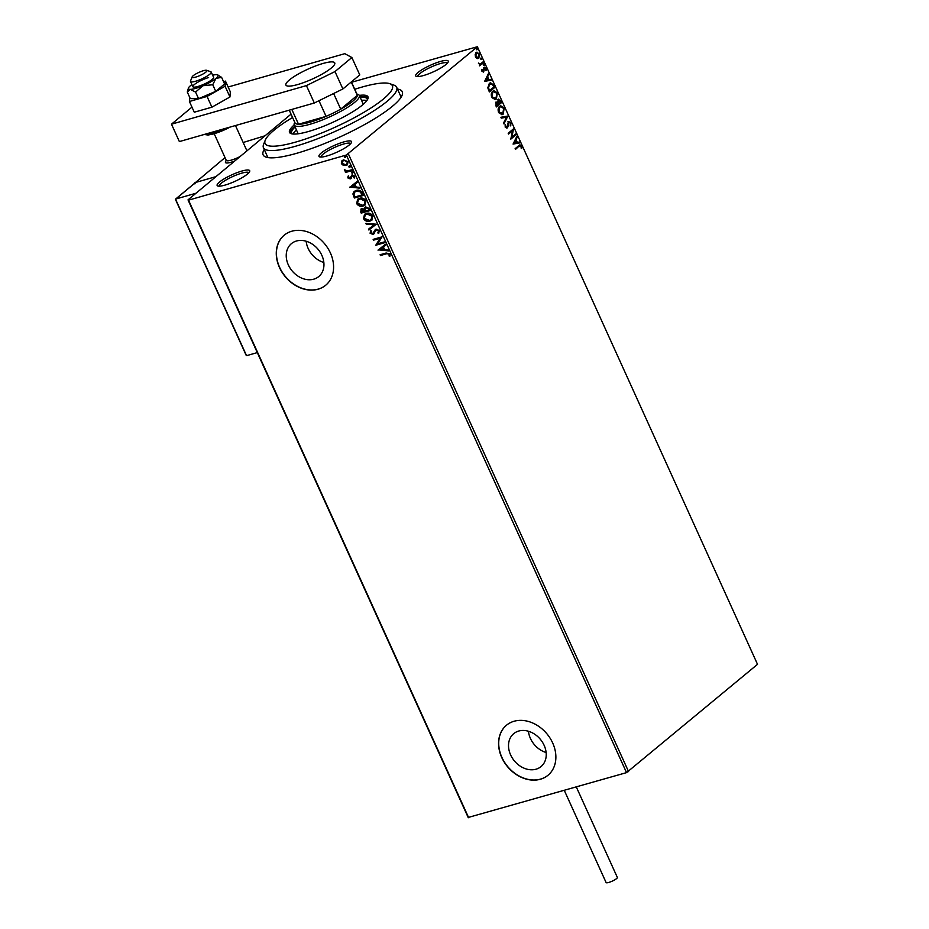 <?xml version="1.0" encoding="UTF-8"?>
<svg xmlns="http://www.w3.org/2000/svg" width="929" height="929" viewBox="0 0 929 929"><rect width="100%" height="100%" fill="white"/><g stroke="black" fill="none" stroke-linecap="round" stroke-linejoin="round"><path stroke-width="1.39" d="M397.461 89.021A76.399 15.433 155.6 0 1 402.083 95.315A76.399 15.433 155.6 0 1 296.618 153.32A76.399 15.433 155.6 0 1 265.926 157.082A76.399 15.433 155.6 0 1 264.242 149.464M400.898 97.533A73.147 14.771 -24.4 0 0 400.62 95.977L396.671 87.28A73.147 14.771 155.6 0 1 365.585 115.87A73.147 14.771 155.6 0 1 295.527 146.236A73.147 14.771 155.6 0 1 263.453 147.723A73.147 14.771 155.6 0 1 263.615 144.297L265.253 140.198A69.896 14.121 -24.4 0 0 295.747 142.067A69.896 14.121 -24.4 0 0 368.116 109.773A69.896 14.121 -24.4 0 0 389.82 83.691A69.896 14.121 -24.4 0 0 361.753 87.14A69.896 14.121 -24.4 0 0 354.739 89.277M241.854 171.064A17.883 3.611 155.6 0 1 249.657 171.54A17.883 3.611 155.6 0 1 224.969 185.115A17.883 3.611 155.6 0 1 217.792 185.997A17.883 3.611 155.6 0 1 223.343 179.332A17.883 3.611 155.6 0 1 241.854 171.064M248.833 172.748A16.258 3.286 -24.4 0 0 241.749 173.154A16.258 3.286 -24.4 0 0 226.339 179.808A16.258 3.286 -24.4 0 0 219.244 186.172M440.404 61.477A17.883 3.611 155.6 0 1 448.208 61.953A17.883 3.611 155.6 0 1 423.519 75.528A17.883 3.611 155.6 0 1 416.343 76.41A17.883 3.611 155.6 0 1 421.894 69.745A17.883 3.611 155.6 0 1 440.404 61.477M447.383 63.172A16.258 3.286 -24.4 0 0 440.3 63.567A16.258 3.286 -24.4 0 0 424.89 70.221A16.258 3.286 -24.4 0 0 417.795 76.596M343.695 141.951A17.883 3.611 155.6 0 1 351.499 142.427A17.883 3.611 155.6 0 1 326.811 156.002A17.883 3.611 155.6 0 1 319.634 156.885A17.883 3.611 155.6 0 1 325.185 150.219A17.883 3.611 155.6 0 1 343.695 141.951M350.674 143.635A16.258 3.286 -24.4 0 0 343.591 144.041A16.258 3.286 -24.4 0 0 328.181 150.695A16.258 3.286 -24.4 0 0 321.086 157.071M536.033 769.2A21.39 16.885 -129.8 0 0 541.061 766.564A21.39 16.885 -129.8 0 0 542.455 742.213A21.39 16.885 -129.8 0 0 518.719 731.042A21.39 16.885 -129.8 0 0 513.691 733.678A21.39 16.885 -129.8 0 0 512.297 758.029A21.39 16.885 -129.8 0 0 536.033 769.2M313.747 279.176A21.39 16.885 -129.8 0 0 318.775 276.54A21.39 16.885 -129.8 0 0 320.168 252.189A21.39 16.885 -129.8 0 0 296.432 241.017A21.39 16.885 -129.8 0 0 291.404 243.653A21.39 16.885 -129.8 0 0 290.011 268.005A21.39 16.885 -129.8 0 0 313.747 279.176M318.09 289.221A32.515 25.652 -129.8 0 0 325.731 285.215A32.515 25.652 -129.8 0 0 327.844 248.217A32.515 25.652 -129.8 0 0 291.787 231.228A32.515 25.652 -129.8 0 0 284.146 235.234A32.515 25.652 -129.8 0 0 282.021 272.232A32.515 25.652 -129.8 0 0 318.09 289.221M284.216 235.176A32.515 25.652 -129.8 0 0 282.219 272.162A32.515 25.652 -129.8 0 0 318.241 289.093A32.515 25.652 -129.8 0 0 325.812 285.145M540.376 779.245A32.515 25.652 -129.8 0 0 548.017 775.239A32.515 25.652 -129.8 0 0 550.131 738.241A32.515 25.652 -129.8 0 0 514.074 721.252A32.515 25.652 -129.8 0 0 506.433 725.259A32.515 25.652 -129.8 0 0 504.308 762.256A32.515 25.652 -129.8 0 0 540.376 779.245M506.502 725.201A32.515 25.652 -129.8 0 0 504.493 762.186A32.515 25.652 -129.8 0 0 540.527 779.117A32.515 25.652 -129.8 0 0 548.098 775.169M476.24 52.5L479.561 53.685L478.83 58.225L477.1 58.632L475.497 57.064L475.183 54.416L476.96 52.105M475.729 52.651L479.05 53.824L478.83 58.225L477.1 58.632M483.498 62.591L479.573 65.854L479.794 64.589L478.4 63.067L480.421 63.904L483.15 61.802L483.498 62.591L479.48 65.657M478.412 63.23L480.421 63.904M484.206 67.376L486.088 68.084L486.285 70.128L484.578 68.142L483.661 71.951L481.965 71.324L481.837 69.35L483.289 71.185L484.601 67.155M481.791 69.64L481.907 71.01L483.289 71.185M485.646 68.572L484.288 68.641M483.777 68.781L483.277 72.16M493.705 85.073L494.774 87.442L489.397 91.913L488.7 90.368L487.806 87.79L489.328 83.366L490.454 82.751L493.705 85.073L494.774 87.442M498.083 99.38L500.696 100.506L501.625 102.527L496.249 106.998L495.865 102.12L497.445 102.12L498.629 99.078M507.815 116.195L503.924 123.917L503.53 123.069L506.491 117.205L501.3 118.134L500.905 117.275L507.757 116.055L503.715 123.464M515.839 133.881L516.199 134.67L510.822 139.141L512.529 130.734L508.523 134.066L508.175 133.277L513.54 128.806L511.844 137.213L515.839 133.881M515.398 149.209L518.556 146.585L520.426 146.515L518.556 146.585L515.49 149.418L515.13 148.64L519.961 144.843L521.483 145.899L521.738 148.338L520.937 146.376L519.067 146.445L520.937 146.376M626.541 772.626L346.378 155.027L477.367 46.729L757.518 664.328L626.541 772.626L468.181 817.474L188.018 199.874L291.056 114.139M348.421 154.028L628.573 771.627M513.063 144.076L516.907 136.226L517.29 137.074L516.048 139.547L517.337 142.404L519.532 142.009L519.915 142.857L513.063 144.076M508.86 122.314L507.873 123.209L507.28 127.935L505.202 127.157L505.225 124.44L505.759 126.716L506.897 127.168L508.453 121.583L510.88 122.512L510.741 125.775L510.346 123.023L508.79 122.361L507.919 126.843L506.816 128.179M505.121 124.811L505.248 126.855L506.897 127.168M503.204 114.116L502.159 114.697L498.606 112.63C497.723 109.668 498.072 107.567 499.639 106.324L500.696 105.743L504.226 107.869L503.204 114.116L501.881 114.755M496.365 99.02L495.308 99.6L491.766 97.533C490.872 94.572 491.22 92.47 492.788 91.239L493.856 90.647L497.387 92.772L496.365 99.02L495.041 99.658M484.624 81.369L488.457 73.519L488.84 74.366L487.597 76.84L488.886 79.697L491.081 79.302L491.464 80.149L484.624 81.369M483.916 65.471L483.649 64.078L484.392 64.345L484.241 65.378L483.498 65.1M483.649 64.078L484.392 64.345L483.73 65.518M481.199 59.479L480.943 58.086L481.686 58.364L481.524 59.386L480.781 59.108M480.943 58.086L481.686 58.364L481.025 59.537M476.774 49.725L476.507 48.331L477.251 48.61L477.1 49.632L476.356 49.353M476.507 48.331L477.251 48.61L476.589 49.771M351.557 82.263L477.367 46.729M347.516 164.747L343.707 165.199L341.675 163.399L341.489 161.251L343.463 159.834L348.108 161.727L347.365 164.886L343.405 165.455L341.373 163.655L342.139 160.496M352.01 170.611L345.495 172.469L345.147 171.691L346.099 171.424L344.369 169.717L347.179 170.971L351.661 169.833L352.01 170.611M347.841 177.915L348.085 176.15L349.838 178.147L352.01 175.024L354.646 176.127L354.495 177.985L353.682 177.718L353.879 176.452L352.405 175.79L350.221 178.914L347.841 177.915L348.387 175.895M349.838 178.147L352.01 175.024M354.657 177.683L354.193 176.196L352.706 175.535L351.87 176.15M351.116 178.38L350.221 178.914L348.143 177.66M362.217 193.104L363.285 195.462L354.367 198.016L352.904 193.964L354.1 191.455L356.109 190.457C358.629 189.609 360.661 190.491 362.217 193.104M370.125 210.558L361.218 213.101L360.568 211.673L361.718 208.7L364.04 209.106L365.596 206.853L369.208 208.526L370.125 210.558M360.835 209.153L361.718 208.7M364.714 207.306L365.596 206.853M376.326 224.214L368.894 230.02L368.511 229.173L374.143 224.772L366.27 224.226L365.887 223.378L376.326 224.214M384.351 241.912L384.711 242.69L375.792 245.244L380.135 238.265L373.493 240.17L373.144 239.38L382.051 236.837L377.72 243.804L384.351 241.912M386.383 253.826L380.46 255.521L380.1 254.743L386.127 253.013L390.087 253.977L389.925 256.195L389.065 255.998L389.181 254.256L386.696 253.571L380.46 255.521M346.378 155.027L188.529 200.153L468.68 817.752M378.045 250.18L385.419 244.257L385.802 245.105L383.422 246.963L384.711 249.808L388.043 250.04L388.427 250.888L378.289 249.808M379.473 230.589L378.567 233.423L377.824 232.924L378.591 230.903L376.431 229.916L372.982 234.433L370.079 233.214L370.706 230.822L371.53 231.275L370.996 232.958L372.599 233.667L376.094 229.138L379.473 230.589M378.846 233.156L378.126 232.668L378.893 230.647L376.744 229.66L375.676 230.427M374.155 233.643L372.982 234.433L370.079 233.214M372.599 233.667L373.981 231.646M375.188 229.614L376.094 229.138M369.963 221.183C367.443 221.973 365.294 221.137 363.494 218.687L364.516 214.332L366.374 213.391C368.906 212.613 371.054 213.461 372.831 215.946L371.797 220.254L370.265 220.928C367.756 221.717 365.596 220.881 363.796 218.431L363.494 218.687M363.111 206.099C360.603 206.877 358.443 206.041 356.643 203.59L357.665 199.236L359.535 198.295C362.055 197.517 364.203 198.376 365.98 200.85L364.946 205.158L363.425 205.843C360.905 206.621 358.745 205.785 356.957 203.335L356.643 203.59M349.594 187.472L356.968 181.538L357.351 182.386L354.971 184.256L356.26 187.101L359.593 187.333L359.976 188.181L349.85 187.101M353.264 172.144L352.509 173.27L351.464 172.829L351.917 171.958L352.95 172.399L352.509 173.27L352.95 172.399M352.811 173.015L351.464 172.829L351.917 171.958M350.547 166.163L349.792 167.278L348.747 166.837L349.199 165.977L350.233 166.419L349.792 167.278L350.233 166.419M350.094 167.023L348.747 166.837L349.199 165.977M346.122 156.409L345.367 157.524L344.322 157.082L344.775 156.223L345.809 156.664L345.367 157.524L345.809 156.664M345.669 157.268L344.322 157.082L344.775 156.223M263.453 147.723L267.389 156.42A73.147 14.771 -24.4 0 0 268.376 157.64M306.152 241.226A21.39 16.885 -129.8 0 0 323.838 262.489M528.438 731.251A21.39 16.885 -129.8 0 0 546.124 752.513M380.762 255.266L380.484 254.627M390.052 255.893L389.065 255.998M389.367 255.742L389.274 254.801M389.483 254L386.696 253.571M385.79 245.093L383.422 246.963M388.299 250.609L378.347 249.924M383.642 249.738L382.957 247.3L380.158 249.506L383.642 249.738L382.655 247.555L380.158 249.506M384.641 242.539L375.792 245.244M376.024 244.815L380.135 238.265M380.449 238.01L373.493 240.17M373.806 239.914L373.516 239.276M376.744 229.66L375.978 230.171L376.744 229.66M374.468 233.388L373.295 234.178M370.392 232.958L371.008 230.566M372.901 233.411L373.841 232.61L372.901 233.411M374.282 231.391L375.339 229.498M376.326 224.203L368.894 230.02M369.196 229.765L368.813 228.929M366.27 224.226L374.143 224.772M363.796 218.431L364.667 214.204M371.948 220.127L370.265 220.928M371.24 219.523L372.239 215.981L367.036 213.914L365.387 214.82M366.734 214.169L365.225 214.936L364.389 218.385L369.603 220.405L371.089 219.65L371.925 216.236L367.036 213.914M370.067 210.407L361.218 213.101M361.52 212.846L360.998 209.025M364.876 207.19L364.04 209.106M366.258 207.376L364.911 209.315L365.55 210.988L368.859 210.035L368.767 208.886L366.258 207.376L365.538 207.806M362.391 209.222L361.776 212.056L364.632 211.243L362.391 209.222L361.706 209.629M364.76 210.593L361.846 209.489M368.767 208.886L365.689 207.666M368.859 210.035L368.453 209.141M356.957 203.335L357.828 199.108M365.097 205.03L363.425 205.843M364.4 204.426L365.387 200.885L360.197 198.829L358.536 199.723M359.883 199.085L358.373 199.851L357.537 203.288L362.763 205.309L364.249 204.554L365.085 201.14L360.197 198.829M363.216 195.311L354.367 198.016M354.681 197.761L352.904 193.964M353.206 193.708L354.263 191.339M356.771 190.991L354.843 192.059L353.926 194.138L354.936 196.971L362.02 194.939L360.766 191.827L356.771 190.991L355.006 191.92M360.766 191.827L356.457 191.246M362.02 194.939L360.464 192.082M357.351 182.374L354.971 184.256M359.848 187.89L349.896 187.217M355.203 187.031L354.518 184.592L351.708 186.799L355.203 187.031L354.204 184.848L351.708 186.799M351.429 175.314L352.323 174.768M351.417 178.124L350.523 178.658M351.777 172.573L352.219 171.702M351.94 170.46L345.495 172.469M345.809 172.213L345.518 171.586M344.415 170.367L346.099 171.424M344.717 170.112L344.671 169.461M349.06 166.581L349.501 165.722M341.791 160.996L342.302 160.38M346.9 164.108L347.62 161.704L344.125 160.357L342.929 161.019M343.823 160.612L342.778 161.135L342.174 163.434L345.704 164.77L346.749 164.236L347.307 161.96L344.125 160.357M344.636 156.827L345.077 155.967M519.694 144.959L521.483 145.899M520.972 146.05L521.227 148.489M516.605 136.83L517.29 137.074M516.779 137.225L516.048 139.547M515.537 139.698L517.337 142.404M516.826 142.543L519.532 142.009M519.021 142.16L519.381 142.961M515.641 140.349L513.83 143.089L516.629 142.532L515.641 140.349L514.341 142.938L516.629 142.532M515.421 134.229L516.199 134.67M515.688 134.81L510.764 138.909M508.43 133.857L512.529 130.734M513.11 129.177L511.844 137.213M507.942 121.722L510.88 122.512M510.369 122.663L510.23 125.914M505.248 126.855L506.398 127.308L505.248 126.855M500.928 117.333L507.757 116.055M500.452 105.825L504.226 107.869M503.727 108.008L502.694 114.255M500.615 106.719L499.488 107.253L498.641 112.281L502.345 113.477M499.488 107.253L499.152 112.13L502.856 113.338L501.718 113.872M502.856 113.338L503.692 108.356L500.359 106.777M497.584 99.519L500.185 100.646L501.625 102.527M501.114 102.678L496.156 106.8M498.525 100.088L497.526 102.329L498.211 104.013L500.719 102.202L498.443 100.158L498.722 103.874M496.318 102.817L495.935 105.906L498.165 104.327L496.225 102.887L496.446 105.767M493.601 90.74L497.387 92.772M496.876 92.923L495.854 99.171M493.763 91.623L492.637 92.157L491.789 97.185L495.494 98.381M492.637 92.157L492.3 97.046L496.005 98.242L494.867 98.776M496.005 98.242L496.841 93.26L493.508 91.681M494.263 87.581L489.304 91.704M490.175 82.844L493.194 85.224M490.315 83.749L489.165 84.295L487.992 87.93L489.084 90.81L493.868 87.117L492.405 84.307L489.676 84.156L488.503 87.779L489.595 90.67M489.165 84.295L490.071 83.796M488.155 74.111L488.84 74.366M488.34 74.506L487.597 76.84M487.086 76.991L488.886 79.697M488.375 79.836L491.081 79.302M490.57 79.441L490.942 80.242M487.191 77.63L485.379 80.37L488.189 79.813L487.191 77.63L485.89 80.231L488.189 79.813M482.778 71.336L481.907 71.01L482.906 71.289M483.695 67.527L486.088 68.084M485.577 68.223L485.774 70.267M485.135 68.711L484.067 68.281L485.135 68.711M483.15 64.217L483.893 64.496M482.732 62.15L482.987 62.731M480.432 58.237L481.176 58.515M476.925 53.058L476.089 53.429L475.462 56.808L477.97 57.586M476.089 53.429L475.973 56.657L478.481 57.447L477.634 57.819M478.481 57.447L479.074 54.079L476.67 53.104M476.008 48.471L476.751 48.749M389.82 83.691L393.977 85.154A73.147 14.771 155.6 0 1 396.671 87.28M356.899 94.05L358.025 94.444A35.755 7.223 155.6 0 1 359.337 95.478A35.755 7.223 155.6 0 1 344.136 109.448A35.755 7.223 155.6 0 1 309.891 124.3A35.755 7.223 155.6 0 1 294.203 125.02L298.151 133.718A35.755 7.223 -24.4 0 0 298.186 133.788M296.397 129.863A41.445 8.373 -24.4 0 0 293.111 134.031M292.31 133.939A41.445 8.373 155.6 0 1 291.66 133.172A41.445 8.373 155.6 0 1 295.085 126.971M294.179 124.95A43.071 8.698 -24.4 0 0 289.523 132.394A43.071 8.698 -24.4 0 0 308.405 131.523A43.071 8.698 -24.4 0 0 349.664 113.64A43.071 8.698 -24.4 0 0 367.977 96.802A43.071 8.698 -24.4 0 0 359.302 95.408M294.83 126.402A43.071 8.698 -24.4 0 0 290.011 133.044M292.565 117.484A69.896 14.121 -24.4 0 0 265.253 140.198M368.139 97.603A43.071 8.698 -24.4 0 0 359.964 96.86M360.22 97.417A41.445 8.373 155.6 0 1 367.152 98.927A41.445 8.373 155.6 0 1 367.292 99.926M366.839 100.587A41.445 8.373 -24.4 0 0 361.532 100.32M363.309 104.245A35.755 7.223 -24.4 0 0 363.285 104.176L359.337 95.478M225.457 162.494A13.006 2.624 155.6 0 0 234.665 161.054A13.006 2.624 155.6 0 1 231.158 162.227A13.006 2.624 155.6 0 1 225.457 162.494A13.006 2.624 155.6 0 1 225.492 161.878L226.177 160.148M225.027 157.593L195.032 182.897M243.166 142.497L265.055 135.762M194.916 182.653L215.934 176.638L195.682 182.432L175.72 199.038L195.984 193.244M205.17 72.648A8.129 1.637 -24.4 0 0 206.656 70.302A8.129 1.637 -24.4 0 0 201.082 71.487A8.129 1.637 -24.4 0 0 193.929 75.156A8.129 1.637 -24.4 0 0 192.164 76.875A8.129 1.637 -24.4 0 0 196.553 76.84A8.129 1.637 -24.4 0 0 205.17 72.648M206.656 70.302L210.813 71.765A11.38 2.299 155.6 0 1 211.231 72.102A11.38 2.299 155.6 0 1 208.735 75.052A11.38 2.299 155.6 0 1 197.68 80.568A11.38 2.299 155.6 0 1 190.503 81.497A11.38 2.299 155.6 0 1 190.526 80.962L192.164 76.875M214.204 133.753L226.281 160.369A11.38 2.299 -24.4 0 0 240.065 156.56M175.813 199.747L246.057 354.576L246.754 355.61L257.298 352.602M194.846 183.907L195.427 182.572L175.523 199.131M576.317 786.979L617.355 877.452A6.178 1.243 155.6 0 1 614.731 879.856A6.178 1.243 155.6 0 1 608.82 882.422A6.178 1.243 155.6 0 1 606.103 882.55L564.309 790.416M208.607 77.548A11.38 2.299 -24.4 0 0 197.703 82.275A11.38 2.299 -24.4 0 0 192.872 86.722A11.38 2.299 -24.4 0 0 197.865 86.49A11.38 2.299 -24.4 0 0 208.758 81.764A11.38 2.299 -24.4 0 0 213.6 77.316L211.231 72.102M191.897 84.585A16.258 3.286 -24.4 0 0 190.503 85.654A16.258 3.286 -24.4 0 0 188.413 88.116L187.286 92.017L190.224 89.37L195.578 92.064L202.952 85.735L212.741 84.736L215.958 78.384L221.601 77.362L217.758 74.994M221.601 77.362L224.609 83.97L215.737 91.344L198.574 98.671L190.282 98.625L187.286 92.017M195.578 92.064L198.574 98.671M212.741 84.736L215.737 91.344M188.413 88.116A16.258 3.286 -24.4 0 0 190.224 89.37A16.258 3.286 -24.4 0 0 202.952 85.735A16.258 3.286 -24.4 0 0 215.958 78.384A16.258 3.286 -24.4 0 0 217.583 74.889A16.258 3.286 -24.4 0 0 216.248 74.668A16.258 3.286 -24.4 0 0 212.625 75.179M189.725 97.394L189.411 101.482L207.051 96.442L225.085 86.258L225.468 81.113L223.552 81.659M225.468 81.113L230.334 91.843L229.951 96.988L211.917 107.172L194.277 112.212L189.411 101.482M207.051 96.442L211.917 107.172M225.085 86.258L229.951 96.988M297.663 84.551A26.825 5.423 -24.4 0 0 323.35 73.403A26.825 5.423 -24.4 0 0 334.754 62.928A26.825 5.423 -24.4 0 0 322.99 63.474A26.825 5.423 -24.4 0 0 297.303 74.61A26.825 5.423 -24.4 0 0 285.911 85.085A26.825 5.423 -24.4 0 0 297.663 84.551M191.966 107.125L171.482 124.184L306.419 85.607L334.986 71.568L351.87 57.517L344.798 53.673L228.151 87.012M334.986 71.568L342.882 88.963L359.767 74.912L351.87 57.517M342.882 88.963L314.316 103.003L306.419 85.607M171.482 124.184L179.367 141.58L314.316 103.003M294.203 125.02A35.755 7.223 155.6 0 1 294.296 123.348L294.737 122.245M289.256 110.168L295.027 122.907A34.141 6.898 -24.4 0 0 298.534 124.231A34.141 6.898 -24.4 0 0 309.996 122.21A34.141 6.898 -24.4 0 0 326.067 116.357A34.141 6.898 -24.4 0 0 340.722 109.157L357.328 95.339A34.141 6.898 -24.4 0 0 357.2 94.7L351.394 81.891M333.627 93.515L340.722 109.157A34.141 6.898 -24.4 0 0 357.328 95.339L351.267 81.984M291.811 109.436L298.534 124.231L326.067 116.357L318.972 100.715M205.228 134.182A21.135 4.273 -24.4 0 0 212.59 132.94A21.135 4.273 -24.4 0 0 223.111 129.073M230.206 127.041A19.509 3.937 155.6 0 1 214.018 133.753M235.467 125.543L246.94 150.835M190.503 81.497L192.872 86.722M175.453 199.41L246.162 355.273M217.583 74.889L218.234 75.191M204.275 134.461L208.073 135.042L213.809 133.869L230.369 126.994"/></g></svg>

